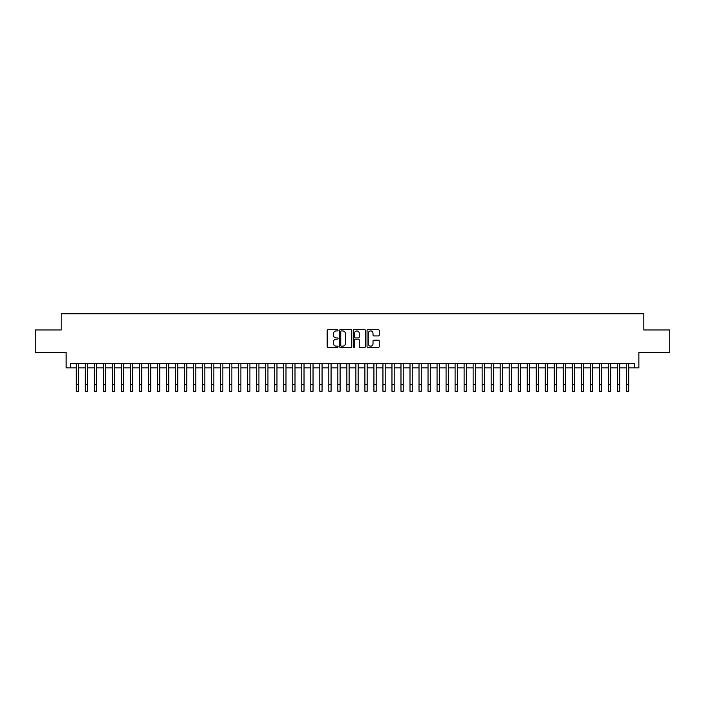 <?xml version="1.0" encoding="UTF-8"?>
<svg xmlns="http://www.w3.org/2000/svg" width="705" height="705" viewBox="0 0 705 705"><rect width="100%" height="100%" fill="white"/><g stroke="black" fill="none" stroke-linecap="round" stroke-linejoin="round"><path stroke-width="1.06" d="M338.074 330.31A0.617 0.617 0 0 0 337.448 329.693L328.045 329.693A0.881 0.881 0 0 0 327.155 330.575L327.155 346.507A0.881 0.881 0 0 0 328.045 347.398L337.448 347.398A0.617 0.617 0 0 0 338.074 346.772A0.617 0.617 0 0 0 337.448 346.155L336.232 346.155A2.829 2.829 0 0 1 333.403 343.326L333.403 341.995A2.829 2.829 0 0 1 336.232 339.167L337.448 339.167A0.617 0.617 0 0 0 338.074 338.541A0.617 0.617 0 0 0 337.448 337.924L336.232 337.924A2.829 2.829 0 0 1 333.403 335.087L333.403 333.765A2.829 2.829 0 0 1 336.232 330.927L337.448 330.927A0.617 0.617 0 0 0 338.074 330.31M378.373 335.933A0.881 0.881 0 0 0 379.255 335.042L379.255 330.575A0.881 0.881 0 0 0 378.373 329.693L367.922 329.693A0.881 0.881 0 0 0 367.041 330.575L367.041 346.507A0.881 0.881 0 0 0 367.922 347.398L378.373 347.398A0.881 0.881 0 0 0 379.255 346.507L379.255 341.114A0.881 0.881 0 0 0 378.373 340.224L373.906 340.224A0.881 0.881 0 0 0 373.015 341.114L373.015 343.784A2.371 2.371 0 0 1 370.645 346.155A2.371 2.371 0 0 1 368.283 343.784L368.283 333.298A2.371 2.371 0 0 1 370.645 330.927A2.371 2.371 0 0 1 373.015 333.298L373.015 335.042A0.881 0.881 0 0 0 373.906 335.933L378.373 335.933M70.65 367.851L70.65 363.348L634.35 363.348L634.35 367.851L638.862 367.851L638.862 352.526L669.75 352.526L669.75 329.975L643.824 329.975L643.824 313.743L61.176 313.743L61.176 329.975L35.25 329.975L35.25 352.526L66.138 352.526L66.138 367.851L76.29 367.851M351.724 330.575A0.881 0.881 0 0 0 350.843 329.693L340.392 329.693A0.881 0.881 0 0 0 339.51 330.575L339.51 346.507A0.881 0.881 0 0 0 340.392 347.398L350.843 347.398A0.881 0.881 0 0 0 351.724 346.507L351.724 330.575M354.157 329.693L364.608 329.693A0.881 0.881 0 0 1 365.49 330.575L365.49 346.507A0.881 0.881 0 0 1 364.608 347.398L360.132 347.398A0.881 0.881 0 0 1 359.25 346.507L359.25 340.048A0.881 0.881 0 0 0 358.369 339.167L355.399 339.167A0.881 0.881 0 0 0 354.518 340.048L354.518 346.772A0.617 0.617 0 0 1 353.892 347.398A0.617 0.617 0 0 1 353.275 346.772L353.275 330.575A0.881 0.881 0 0 1 354.157 329.693M78.546 367.851L85.305 367.851M87.561 367.851L94.329 367.851M96.576 367.851L103.344 367.851M105.6 367.851L112.368 367.851M114.615 367.851L121.383 367.851M123.639 367.851L130.399 367.851M132.655 367.851L139.423 367.851M141.679 367.851L148.438 367.851M150.694 367.851L157.462 367.851M159.718 367.851L166.477 367.851M168.733 367.851L175.501 367.851M177.757 367.851L184.516 367.851M186.772 367.851L193.54 367.851M195.787 367.851L202.555 367.851M204.811 367.851L211.579 367.851M213.826 367.851L220.594 367.851M222.85 367.851L229.61 367.851M231.866 367.851L238.634 367.851M240.89 367.851L247.649 367.851M249.905 367.851L256.673 367.851M258.929 367.851L265.688 367.851M267.944 367.851L274.712 367.851M276.968 367.851L283.727 367.851M285.983 367.851L292.751 367.851M294.998 367.851L301.766 367.851M304.022 367.851L310.79 367.851M313.038 367.851L319.806 367.851M322.062 367.851L328.821 367.851M331.077 367.851L337.845 367.851M340.101 367.851L346.86 367.851M349.116 367.851L355.884 367.851M358.14 367.851L364.899 367.851M367.155 367.851L373.923 367.851M376.179 367.851L382.938 367.851M385.194 367.851L391.962 367.851M394.21 367.851L400.978 367.851M403.234 367.851L410.002 367.851M412.249 367.851L419.017 367.851M421.273 367.851L428.032 367.851M430.288 367.851L437.056 367.851M439.312 367.851L446.071 367.851M448.327 367.851L455.095 367.851M457.351 367.851L464.11 367.851M466.366 367.851L473.134 367.851M475.39 367.851L482.149 367.851M484.405 367.851L491.173 367.851M493.421 367.851L500.189 367.851M502.445 367.851L509.213 367.851M511.46 367.851L518.228 367.851M520.484 367.851L527.243 367.851M529.499 367.851L536.267 367.851M538.523 367.851L545.282 367.851M547.538 367.851L554.306 367.851M556.562 367.851L563.321 367.851M565.577 367.851L572.345 367.851M574.601 367.851L581.361 367.851M583.617 367.851L590.385 367.851M592.632 367.851L599.4 367.851M601.656 367.851L608.424 367.851M610.671 367.851L617.439 367.851M619.695 367.851L626.454 367.851M628.71 367.851L634.35 367.851M341.37 330.927A0.617 0.617 0 0 0 340.744 331.553L340.744 345.538A0.617 0.617 0 0 0 341.37 346.155L342.648 346.155A2.829 2.829 0 0 0 345.485 343.326L345.485 333.765A2.829 2.829 0 0 0 342.648 330.927L341.37 330.927M359.25 333.342A2.371 2.371 0 0 0 356.88 330.971A2.371 2.371 0 0 0 354.518 333.342L354.518 337.034A0.881 0.881 0 0 0 355.399 337.924L358.369 337.924A0.881 0.881 0 0 0 359.25 337.034L359.25 333.342M76.29 384.498L78.546 384.498L78.546 391.257L76.29 391.257L76.29 363.348M78.546 384.498L78.546 363.348M85.305 384.498L87.561 384.498L87.561 391.257L85.305 391.257L85.305 363.348M87.561 384.498L87.561 363.348M94.329 384.498L96.576 384.498L96.576 391.257L94.329 391.257L94.329 363.348M96.576 384.498L96.576 363.348M103.344 384.498L105.6 384.498L105.6 391.257L103.344 391.257L103.344 363.348M105.6 384.498L105.6 363.348M112.368 384.498L114.615 384.498L114.615 391.257L112.368 391.257L112.368 363.348M114.615 384.498L114.615 363.348M121.383 384.498L123.639 384.498L123.639 391.257L121.383 391.257L121.383 363.348M123.639 384.498L123.639 363.348M130.399 384.498L132.655 384.498L132.655 391.257L130.399 391.257L130.399 363.348M132.655 384.498L132.655 363.348M139.423 384.498L141.679 384.498L141.679 391.257L139.423 391.257L139.423 363.348M141.679 384.498L141.679 363.348M148.438 384.498L150.694 384.498L150.694 391.257L148.438 391.257L148.438 363.348M150.694 384.498L150.694 363.348M157.462 384.498L159.718 384.498L159.718 391.257L157.462 391.257L157.462 363.348M159.718 384.498L159.718 363.348M166.477 384.498L168.733 384.498L168.733 391.257L166.477 391.257L166.477 363.348M168.733 384.498L168.733 363.348M175.501 384.498L177.757 384.498L177.757 391.257L175.501 391.257L175.501 363.348M177.757 384.498L177.757 363.348M184.516 384.498L186.772 384.498L186.772 391.257L184.516 391.257L184.516 363.348M186.772 384.498L186.772 363.348M193.54 384.498L195.787 384.498L195.787 391.257L193.54 391.257L193.54 363.348M195.787 384.498L195.787 363.348M202.555 384.498L204.811 384.498L204.811 391.257L202.555 391.257L202.555 363.348M204.811 384.498L204.811 363.348M211.579 384.498L213.826 384.498L213.826 391.257L211.579 391.257L211.579 363.348M213.826 384.498L213.826 363.348M220.594 384.498L222.85 384.498L222.85 391.257L220.594 391.257L220.594 363.348M222.85 384.498L222.85 363.348M229.61 384.498L231.866 384.498L231.866 391.257L229.61 391.257L229.61 363.348M231.866 384.498L231.866 363.348M238.634 384.498L240.89 384.498L240.89 391.257L238.634 391.257L238.634 363.348M240.89 384.498L240.89 363.348M247.649 384.498L249.905 384.498L249.905 391.257L247.649 391.257L247.649 363.348M249.905 384.498L249.905 363.348M256.673 384.498L258.929 384.498L258.929 391.257L256.673 391.257L256.673 363.348M258.929 384.498L258.929 363.348M265.688 384.498L267.944 384.498L267.944 391.257L265.688 391.257L265.688 363.348M267.944 384.498L267.944 363.348M274.712 384.498L276.968 384.498L276.968 391.257L274.712 391.257L274.712 363.348M276.968 384.498L276.968 363.348M283.727 384.498L285.983 384.498L285.983 391.257L283.727 391.257L283.727 363.348M285.983 384.498L285.983 363.348M292.751 384.498L294.998 384.498L294.998 391.257L292.751 391.257L292.751 363.348M294.998 384.498L294.998 363.348M301.766 384.498L304.022 384.498L304.022 391.257L301.766 391.257L301.766 363.348M304.022 384.498L304.022 363.348M310.79 384.498L313.038 384.498L313.038 391.257L310.79 391.257L310.79 363.348M313.038 384.498L313.038 363.348M319.806 384.498L322.062 384.498L322.062 391.257L319.806 391.257L319.806 363.348M322.062 384.498L322.062 363.348M328.821 384.498L331.077 384.498L331.077 391.257L328.821 391.257L328.821 363.348M331.077 384.498L331.077 363.348M337.845 384.498L340.101 384.498L340.101 391.257L337.845 391.257L337.845 363.348M340.101 384.498L340.101 363.348M346.86 384.498L349.116 384.498L349.116 391.257L346.86 391.257L346.86 363.348M349.116 384.498L349.116 363.348M355.884 384.498L358.14 384.498L358.14 391.257L355.884 391.257L355.884 363.348M358.14 384.498L358.14 363.348M364.899 384.498L367.155 384.498L367.155 391.257L364.899 391.257L364.899 363.348M367.155 384.498L367.155 363.348M373.923 384.498L376.179 384.498L376.179 391.257L373.923 391.257L373.923 363.348M376.179 384.498L376.179 363.348M382.938 384.498L385.194 384.498L385.194 391.257L382.938 391.257L382.938 363.348M385.194 384.498L385.194 363.348M391.962 384.498L394.21 384.498L394.21 391.257L391.962 391.257L391.962 363.348M394.21 384.498L394.21 363.348M400.978 384.498L403.234 384.498L403.234 391.257L400.978 391.257L400.978 363.348M403.234 384.498L403.234 363.348M410.002 384.498L412.249 384.498L412.249 391.257L410.002 391.257L410.002 363.348M412.249 384.498L412.249 363.348M419.017 384.498L421.273 384.498L421.273 391.257L419.017 391.257L419.017 363.348M421.273 384.498L421.273 363.348M428.032 384.498L430.288 384.498L430.288 391.257L428.032 391.257L428.032 363.348M430.288 384.498L430.288 363.348M437.056 384.498L439.312 384.498L439.312 391.257L437.056 391.257L437.056 363.348M439.312 384.498L439.312 363.348M446.071 384.498L448.327 384.498L448.327 391.257L446.071 391.257L446.071 363.348M448.327 384.498L448.327 363.348M455.095 384.498L457.351 384.498L457.351 391.257L455.095 391.257L455.095 363.348M457.351 384.498L457.351 363.348M464.11 384.498L466.366 384.498L466.366 391.257L464.11 391.257L464.11 363.348M466.366 384.498L466.366 363.348M473.134 384.498L475.39 384.498L475.39 391.257L473.134 391.257L473.134 363.348M475.39 384.498L475.39 363.348M482.149 384.498L484.405 384.498L484.405 391.257L482.149 391.257L482.149 363.348M484.405 384.498L484.405 363.348M491.173 384.498L493.421 384.498L493.421 391.257L491.173 391.257L491.173 363.348M493.421 384.498L493.421 363.348M500.189 384.498L502.445 384.498L502.445 391.257L500.189 391.257L500.189 363.348M502.445 384.498L502.445 363.348M509.213 384.498L511.46 384.498L511.46 391.257L509.213 391.257L509.213 363.348M511.46 384.498L511.46 363.348M518.228 384.498L520.484 384.498L520.484 391.257L518.228 391.257L518.228 363.348M520.484 384.498L520.484 363.348M527.243 384.498L529.499 384.498L529.499 391.257L527.243 391.257L527.243 363.348M529.499 384.498L529.499 363.348M536.267 384.498L538.523 384.498L538.523 391.257L536.267 391.257L536.267 363.348M538.523 384.498L538.523 363.348M545.282 384.498L547.538 384.498L547.538 391.257L545.282 391.257L545.282 363.348M547.538 384.498L547.538 363.348M554.306 384.498L556.562 384.498L556.562 391.257L554.306 391.257L554.306 363.348M556.562 384.498L556.562 363.348M563.321 384.498L565.577 384.498L565.577 391.257L563.321 391.257L563.321 363.348M565.577 384.498L565.577 363.348M572.345 384.498L574.601 384.498L574.601 391.257L572.345 391.257L572.345 363.348M574.601 384.498L574.601 363.348M581.361 384.498L583.617 384.498L583.617 391.257L581.361 391.257L581.361 363.348M583.617 384.498L583.617 363.348M590.385 384.498L592.632 384.498L592.632 391.257L590.385 391.257L590.385 363.348M592.632 384.498L592.632 363.348M599.4 384.498L601.656 384.498L601.656 391.257L599.4 391.257L599.4 363.348M601.656 384.498L601.656 363.348M608.424 384.498L610.671 384.498L610.671 391.257L608.424 391.257L608.424 363.348M610.671 384.498L610.671 363.348M617.439 384.498L619.695 384.498L619.695 391.257L617.439 391.257L617.439 363.348M619.695 384.498L619.695 363.348M626.454 384.498L628.71 384.498L628.71 391.257L626.454 391.257L626.454 363.348M628.71 384.498L628.71 363.348"/></g></svg>
